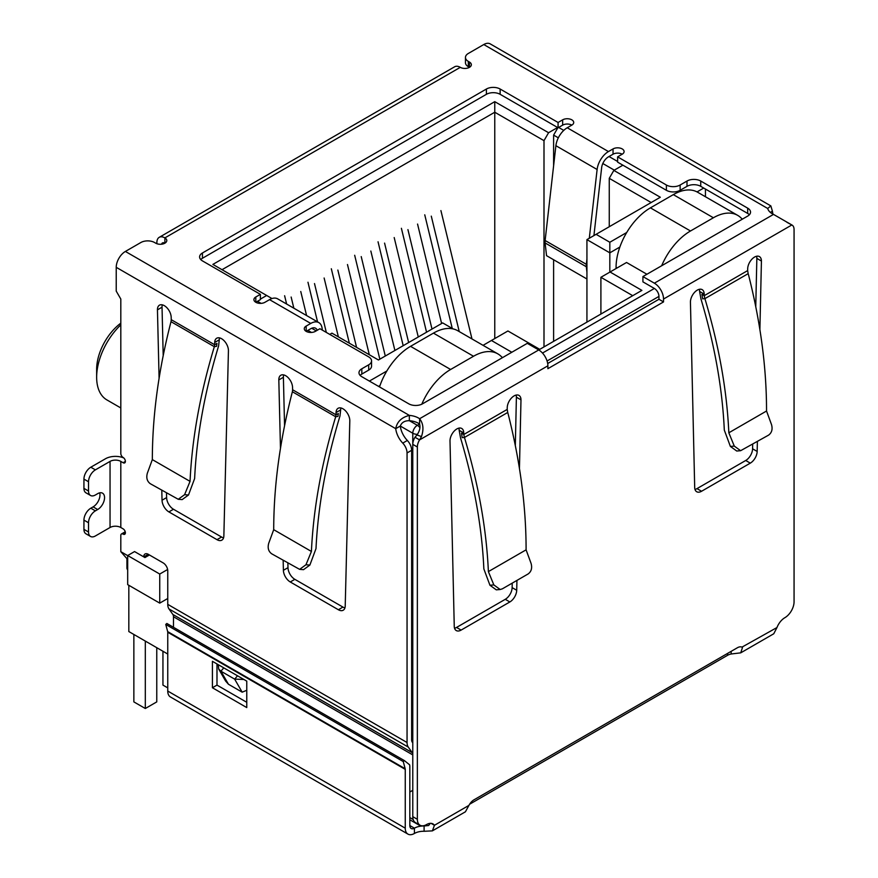 <?xml version="1.0" encoding="UTF-8"?>
<svg xmlns="http://www.w3.org/2000/svg" width="878" height="878" viewBox="0 0 878 878"><rect width="100%" height="100%" fill="white"/><g stroke="black" fill="none" stroke-linecap="round" stroke-linejoin="round"><path stroke-width="1.32" d="M494.764 338.579L494.764 101.661L212.871 264.41L271.258 298.125L271.258 298.794M222.024 269.7L494.764 112.23L543.998 140.656L548.574 132.721L494.764 101.661M412.781 734.677L411.639 734.019M167.753 598.5L159.741 603.131L159.741 574.047L127.683 555.533L127.683 584.627L159.741 603.131M126.926 558.968L126.926 568.099A6.475 3.742 0 0 0 127.683 569.844M386.825 371.01L369.386 381.085M329.766 334.408L331.95 333.157L378.429 359.991L442.666 322.906L453.026 328.888M257.517 301.297L261.095 303.36M307.904 330.38L311.471 332.444M260.382 299.113L266.682 295.48M548.574 132.721L557.618 127.508M617.618 161.486L609.025 156.525M563.764 130.394L558.649 127.442M622.886 165.185L613.843 170.409L609.255 178.333L651.169 202.533M626.705 232.516L609.826 242.262L596.096 234.327L660.322 197.243L613.843 170.409M703.717 188.057L697.033 191.909M511.819 352.265L491.439 340.488L507.923 330.973L539.761 349.356L641.895 290.388L610.056 272.004L626.552 262.489L646.932 274.254M167.753 677.827A6.475 3.742 120 0 0 167.753 677.838L167.753 654.033L128.825 631.556L128.825 585.286M609.826 272.136L609.826 252.842L586.932 239.617L586.932 322.116M378.55 386.375L379.987 385.541M557.903 127.672L553.612 135.102L558.331 137.824M602.813 163.517L614.293 170.145M586.932 239.617L596.096 234.327M619.857 247.047L609.826 252.842L609.826 242.262M705.44 189.044L705.44 196.749M742.536 219.061L741.614 218.523M600.903 314.05L600.903 277.294L610.056 272.004M600.903 277.294L632.731 295.677M483.054 345.339L491.439 340.488M502.666 357.544L501.744 357.017M149.425 554.973L144.936 557.563L134.553 551.571L127.683 555.533M167.621 569.493L159.741 574.047M609.255 178.333L609.255 226.722M543.998 346.909L543.998 140.656M553.612 135.102L553.612 165.799M553.612 259.745L553.612 341.355M120.813 323.17A39.828 22.993 120 0 0 96.646 369.32L96.646 377.244A49.552 28.612 -60 0 1 120.813 324.838M120.813 407.952L106.918 399.929A49.552 28.612 -60 0 1 96.646 377.244M306.587 315.553L300.759 291.496M291.145 297.049L293.845 308.189M284.615 295.732L286.623 304.018M338.37 336.867L324.125 278.008M314.5 283.561L326.331 332.422M317.562 321.886L307.969 282.244M369.309 354.734L347.479 264.53M337.854 270.073L356.567 347.37M349.345 343.199L331.324 268.756M394.902 350.487L370.834 251.042M361.22 256.596L385.288 356.04M379.834 359.179L354.679 255.268M471.98 338.941L440.91 210.588M431.285 216.142L459.238 331.577M452.258 328.449L424.754 214.814M441.623 323.51L417.555 224.066M407.93 229.619L431.998 329.063M426.554 332.213L401.4 228.302M418.268 336.998L394.189 237.554M384.575 243.107L408.643 342.552M403.189 345.702L378.045 241.79M661.661 265.749A48.575 28.041 -60 0 1 690.492 230.991L713.397 217.766A48.575 28.041 -60 0 1 737.685 215.362L697.604 192.227A48.575 28.041 120 0 0 673.316 194.631L650.422 207.856A48.575 28.041 120 0 0 616.071 267.351L616.071 268.536M737.685 215.362A48.575 28.041 -60 0 1 742.228 219.237M421.802 404.187A48.575 28.041 -60 0 1 450.623 369.484L473.516 356.259A48.575 28.041 -60 0 1 497.815 353.856L457.734 330.721A48.575 28.041 120 0 0 433.447 333.124L410.542 346.338A48.575 28.041 120 0 0 379.515 386.924M145.309 641.072L145.309 708.502L133.862 701.895L133.862 634.465M156.767 647.69L156.767 701.895L145.309 708.502M167.753 687.88L162.946 685.103L162.946 651.256M497.815 353.856A48.575 28.041 -60 0 1 502.359 357.719M770.335 212.399L772.42 211.192A16.188 9.351 -120 0 0 772.991 214.144M172.867 614.468L412.166 752.622A6.475 3.742 -60 0 1 412.781 754.915L173.482 616.751A6.475 3.742 120 0 0 172.867 614.468L168.982 608.937A12.95 7.474 120 0 1 167.753 604.36L167.753 570.843A6.475 3.742 60 0 0 163.176 562.908L148.294 554.314A6.475 3.742 -120 0 0 145.057 553.996A6.475 3.742 -120 0 0 143.707 556.861M412.166 752.622L408.281 747.101A12.95 7.474 -60 0 1 407.052 742.514L407.052 452.949A9.713 5.608 -120 0 0 402.761 443.116A16.188 9.351 60 0 1 395.726 428.673C397.021 421.802 401.553 417.368 409.346 415.393A16.188 9.351 180 0 1 419.596 418.729C423.273 423.372 423.898 429.32 421.484 436.575L419.563 439.9A9.713 5.608 120 0 0 417.357 447.001L417.357 819.295A12.95 7.474 120 0 0 420.046 825.221A12.95 7.474 120 0 0 426.521 824.585A12.95 7.474 -60 0 1 432.997 823.937A12.95 7.474 -60 0 1 434.456 825.287L432.382 830.873L424.096 831.279A12.95 7.474 0 0 0 414.416 833.463A12.95 7.474 -60 0 1 407.93 834.1A12.95 7.474 -60 0 1 405.252 828.173L167.753 691.052A12.95 7.474 120 0 0 170.442 696.978L407.93 834.1M156.877 243.711L156.877 242.526A11.337 6.541 60 0 1 159.225 237.334A11.337 6.541 60 0 1 164.888 237.894A6.475 3.742 180 0 1 166.787 240.539A6.475 3.742 180 0 1 162.792 243.996A6.475 3.742 180 0 1 155.735 243.184L154.583 242.526A9.713 5.608 -0 0 0 140.842 242.526L125.389 251.448A12.95 7.474 120 0 0 116.225 267.318L116.225 291.112L120.813 299.047L120.813 453.465A3.238 1.866 -120 0 0 123.096 457.438A3.238 1.866 60 0 1 125.214 460.291A3.238 1.866 60 0 1 124.72 462.882A3.238 1.866 60 0 1 123.096 462.728L120.813 461.4L120.813 527.502L123.096 528.83A3.238 1.866 60 0 1 125.214 531.684A3.238 1.866 60 0 1 124.72 534.274A3.238 1.866 60 0 1 123.096 534.12A3.238 1.866 -120 0 0 121.482 533.956A3.238 1.866 -120 0 0 120.813 535.437L120.813 551.669L127.683 555.631M159.094 378.275L157.447 309.846A9.713 5.608 60 0 1 159.467 305.171A9.713 5.608 60 0 1 166.864 307.695A9.713 5.608 60 0 1 171.188 317.342L171.243 319.68L214.649 344.747L214.331 346.689L216.592 346.316L216.943 343.419L214.649 344.747L214.704 342.464A9.713 5.608 60 0 1 216.712 338.228A9.713 5.608 60 0 1 224.285 340.927A9.713 5.608 60 0 1 228.434 350.827L223.857 535.92A9.713 5.608 60 0 1 221.849 540.146A9.713 5.608 60 0 1 216.987 539.674L168.894 511.907A9.713 5.608 60 0 1 162.035 500.23L161.793 490.352M280.466 448.351L278.82 379.922A9.713 5.608 60 0 1 280.828 375.246A9.713 5.608 60 0 1 288.236 377.759A9.713 5.608 60 0 1 292.55 387.417L292.604 389.755L336.022 414.822L335.692 416.754L337.964 416.391L338.304 413.494L336.022 414.822L336.065 412.539A9.713 5.608 60 0 1 338.074 408.303A9.713 5.608 60 0 1 345.658 410.992A9.713 5.608 60 0 1 349.806 420.902L345.219 605.996A9.713 5.608 60 0 1 343.21 610.221A9.713 5.608 60 0 1 338.359 609.738L290.267 581.971A9.713 5.608 60 0 1 283.396 570.305L283.166 560.427M432.382 830.873L465.428 811.788L468.918 805.4A9.713 5.608 -60 0 1 474.032 799.792L737.377 647.755A9.713 5.608 -60 0 1 742.239 647.273A9.713 5.608 -60 0 1 742.503 647.437L740.725 652.848L773.77 633.762L776.964 627.54A12.95 7.474 -60 0 1 784.899 617.673A12.95 7.474 120 0 0 794.063 601.814L794.063 229.509A9.713 5.608 120 0 0 792.044 225.064A9.713 5.608 120 0 0 791.846 224.966L773.507 214.397A16.188 9.351 180 0 1 767.723 208.481L770.84 205.902L772.42 211.192M770.84 205.902L490.242 43.9A12.95 7.474 120 0 0 483.767 44.537L468.314 53.47A9.713 5.608 -0 0 0 465.461 57.432A9.713 5.608 -0 0 0 468.314 61.394L469.456 62.064A6.475 3.742 180 0 1 471.354 64.709A6.475 3.742 180 0 1 467.359 68.155A6.475 3.742 180 0 1 460.291 67.343A11.337 6.541 -120 0 0 454.628 66.783L159.225 237.334M162.32 304.842A9.713 5.608 -120 0 0 162.035 307.201L163.198 355.623M166.502 493.074L166.611 497.585A9.713 5.608 -120 0 0 173.482 509.262L221.563 537.029A9.713 5.608 -120 0 0 223.561 537.83M219.577 337.898A9.713 5.608 -120 0 0 219.28 339.819L218.589 345.987C204.607 392.279 196.617 436.465 194.631 478.543L188.496 495.005L182.152 499.604L178.245 499.286L184.589 494.687L190.043 481.374C192.03 438.627 200.129 393.728 214.331 346.689L171.023 321.688L171.243 319.68M90.533 536.447A9.713 5.608 -60 0 1 88.524 532.002L83.937 529.357A9.713 5.608 120 0 0 85.956 533.802L90.533 536.447A9.713 5.608 -60 0 0 95.395 535.964L110.046 527.502A7.606 4.39 180 0 1 120.813 527.502M110.046 527.502L110.046 461.4A7.606 4.39 180 0 1 120.813 461.4M110.046 461.4L95.395 469.862A9.713 5.608 120 0 0 88.524 481.759L88.524 491.021A9.713 5.608 120 0 0 90.533 495.466A9.713 5.608 120 0 0 95.395 494.983L97.677 493.655A9.713 5.608 -60 0 1 102.539 493.184A9.713 5.608 -60 0 1 104.032 500.965A9.713 5.608 -60 0 1 97.677 509.525L95.395 510.853A9.713 5.608 120 0 0 88.524 522.75L88.524 532.002M95.395 469.862L90.807 467.217L105.47 458.755A14.092 8.132 180 0 1 123.798 457.965M116.225 267.318L395.726 428.673L400.302 426.039A16.188 9.351 -120 0 0 407.337 440.471L402.761 443.116M407.052 452.949L411.639 450.304A9.713 5.608 -120 0 0 407.337 440.471M412.781 742.92L412.254 742.162A6.475 3.742 -60 0 1 411.639 739.88L411.639 450.304M173.482 616.751L173.482 627.287M148.042 555.763L148.294 554.314L143.794 556.904M127.683 559.527L120.813 551.669M287.874 563.138L287.984 567.66A9.713 5.608 -120 0 0 294.843 579.337L342.936 607.093A9.713 5.608 -120 0 0 344.933 607.905M340.938 407.974A9.713 5.608 -120 0 0 340.653 409.894L339.962 416.062C325.968 462.344 317.99 506.529 316.003 548.607L309.868 565.081L303.525 569.668L299.617 569.35L305.961 564.763L311.416 551.45C313.391 508.691 321.491 463.803 335.692 416.754L292.396 391.764L292.604 389.755M283.693 374.917A9.713 5.608 -120 0 0 283.396 377.277L284.56 425.698M409.828 792.011L412.781 790.31M417.555 434.336A6.475 3.742 180 0 1 412.781 433.238L400.302 426.039C401.674 422.461 404.692 420.672 409.346 420.683A16.188 9.351 -0 0 1 419.596 424.019L419.596 418.729L538.73 349.949L527.283 343.331L422.516 403.825A9.713 5.608 180 0 1 408.775 403.825L361.824 376.717A9.713 5.608 180 0 1 358.981 372.755A9.713 5.608 180 0 1 361.824 368.782L368.694 364.82A9.713 5.608 -0 0 0 371.548 360.858A9.713 5.608 -0 0 0 368.694 356.885L319.921 328.723L315.345 331.368A6.475 3.742 180 0 1 308.288 332.18A6.475 3.742 180 0 1 304.282 328.723A6.475 3.742 180 0 1 306.181 326.078L310.757 323.433A16.188 9.351 -60 0 1 318.857 322.632A16.188 9.351 -60 0 1 322.105 328.273L322.347 330.128M318.857 322.632L277.635 298.838A16.188 9.351 120 0 0 269.546 299.639L264.958 302.284A6.475 3.742 180 0 1 257.902 303.097A6.475 3.742 180 0 1 253.907 299.639A6.475 3.742 180 0 1 255.805 296.994L260.382 294.349L202.445 260.898A9.713 5.608 180 0 1 199.602 256.936A9.713 5.608 180 0 1 202.445 252.974L486.401 89.029A9.713 5.608 180 0 1 500.142 89.029L558.079 122.481L562.655 119.836A6.475 3.742 180 0 1 569.712 119.024A6.475 3.742 180 0 1 573.718 122.481A6.475 3.742 180 0 1 571.819 125.126L567.243 127.771A16.188 9.351 120 0 0 555.895 145.693L597.117 169.498A16.188 9.351 -60 0 1 608.454 151.565L613.042 148.92A6.475 3.742 180 0 1 620.098 148.108A6.475 3.742 180 0 1 624.093 151.565A6.475 3.742 180 0 1 622.195 154.21L617.618 156.855L666.391 185.017A9.713 5.608 -0 0 0 680.132 185.017L687.002 181.044A9.713 5.608 180 0 1 700.743 181.044L747.683 208.152A9.713 5.608 180 0 1 750.536 212.114A9.713 5.608 180 0 1 747.683 216.087L642.915 276.57L654.373 283.177A12.95 7.474 60 0 1 663.527 299.047L791.846 224.966L786.918 222.299M465.461 57.432L465.461 62.722A9.713 5.608 -0 0 0 468.314 66.684L468.314 61.394M171.023 321.688A453.388 261.765 120 0 0 170.705 322.83C158.501 370.505 152.377 416.095 152.333 459.611L190.043 481.374M90.807 467.217A9.713 5.608 120 0 0 83.937 479.114L88.524 481.759M421.484 436.575L416.984 434.983C419.684 431.054 420.551 427.399 419.596 424.019L417.357 425.303L409.346 420.683L409.346 415.393L125.389 251.448M292.396 391.764A453.388 261.765 120 0 0 292.078 392.905C279.873 440.58 273.749 486.171 273.706 529.675L311.416 551.45M538.73 349.949A12.95 7.474 60 0 1 547.883 365.808L547.883 368.683L663.527 301.922L658.95 299.277L547.685 363.514M469.456 62.064L469.456 67.343L468.314 66.684M642.915 276.57L642.915 281.86L654.373 288.467A6.475 3.742 60 0 1 658.95 296.402L658.95 299.277M663.527 301.922L663.527 299.047M749.384 214.759A9.713 5.608 -0 0 0 747.683 213.442L700.743 186.334A9.713 5.608 -0 0 0 687.002 186.334L680.132 190.306L680.132 185.017M617.618 156.855L617.618 162.145L666.391 190.306A9.713 5.608 -0 0 0 680.132 190.306M622.195 154.21A6.475 3.742 -0 0 0 613.042 154.21L608.454 156.855A9.713 5.608 -60 0 0 601.649 167.61L593.923 235.578M571.819 125.126A6.475 3.742 -0 0 0 562.655 125.126L558.079 127.771L558.079 122.481M500.142 89.029L500.142 94.319L558.079 127.771M500.142 94.319A9.713 5.608 -0 0 0 486.401 94.319L486.401 89.029M202.445 252.974L202.445 258.264L486.401 94.319M202.445 258.264A9.713 5.608 -0 0 0 200.744 259.581M260.382 294.349L260.382 299.639L255.805 302.284L255.805 296.994M368.694 364.82L368.694 370.11A9.713 5.608 -0 0 0 371.548 366.137L371.548 360.858M368.694 370.11L361.824 374.072A9.713 5.608 -0 0 0 360.134 375.4M152.333 459.611L147.35 473.187C146.088 477.797 147.065 481.298 150.281 483.701L178.245 499.286M83.937 529.357L83.937 520.105L88.524 522.75M95.395 510.853L90.807 508.208A9.713 5.608 120 0 0 83.937 520.105M90.807 508.208L93.101 506.88A9.713 5.608 120 0 0 99.675 492.854M88.524 491.021L83.937 488.377A9.713 5.608 120 0 0 85.956 492.821L90.533 495.466M83.937 488.377L83.937 479.114M273.706 529.675L268.723 543.262C267.45 547.861 268.427 551.373 271.653 553.777L299.617 569.35M246.762 690.295L242.174 692.171L228.434 684.236L225.635 681.076L218.677 669.025L218.271 664.69M317.243 330.271A9.713 5.608 -60 0 0 315.619 328.24A9.713 5.608 -60 0 0 310.757 328.723L306.181 331.368L306.181 326.078M416.984 434.983L414.987 437.255L419.563 439.9L547.883 365.808M516.933 580.413L516.714 590.268A9.713 5.608 -60 0 1 509.855 601.957L461.126 630.086A9.713 5.608 -60 0 1 456.264 630.569A9.713 5.608 -60 0 1 454.255 626.332L449.997 440.844A9.713 5.608 -60 0 1 454.233 431.065A9.713 5.608 -60 0 1 461.718 428.464A9.713 5.608 -60 0 1 463.727 432.909L463.771 434.5L461.477 433.183L462.212 437.65L464.451 437.453L463.771 434.5L507.199 409.422L507.243 407.787A9.713 5.608 -60 0 1 511.479 398.008A9.713 5.608 -60 0 1 518.964 395.407A9.713 5.608 -60 0 1 520.983 399.852L519.447 468.468M757.385 441.59L757.165 451.446A9.713 5.608 -60 0 1 750.295 463.134L701.566 491.263A9.713 5.608 -60 0 1 696.715 491.746A9.713 5.608 -60 0 1 694.696 487.509L690.437 302.021A9.713 5.608 -60 0 1 694.674 292.242A9.713 5.608 -60 0 1 702.17 289.641A9.713 5.608 -60 0 1 704.178 294.086L704.211 295.677L701.928 294.36L702.652 298.827L704.902 298.63L704.211 295.677L747.65 270.6L747.683 268.964A9.713 5.608 -60 0 1 751.93 259.186A9.713 5.608 -60 0 1 759.415 256.585A9.713 5.608 -60 0 1 761.424 261.04L759.887 329.656M586.932 259.076L586.339 264.311L545.117 240.506L555.895 145.693M597.117 169.498L589.303 238.245M243.875 679.473L234.645 679.122L242.174 692.171M228.434 684.236L220.905 671.187L218.677 669.025M223.78 667.873L220.905 671.187L234.645 679.122L237.521 675.808M161.574 244.205A4.862 2.81 60 0 1 162.463 242.943A4.862 2.81 60 0 1 164.888 243.184L164.888 237.894L460.291 67.343M414.987 437.255A9.713 5.608 120 0 0 412.781 444.356L417.357 447.001M740.725 652.848L731.154 653.989A9.713 5.608 0 0 0 727.566 655.306L469.587 804.248M776.964 627.54L741.965 647.13M468.918 805.4L434.456 825.287L431.098 823.355M417.357 819.295L412.781 816.65A12.95 7.474 120 0 0 415.459 822.576L420.046 825.221M412.781 816.65L412.781 433.238A6.475 3.742 120 0 1 417.357 425.303A6.475 3.742 60 0 1 419.86 427.608M454.552 628.253A9.713 5.608 120 0 0 456.538 627.441L505.267 599.312A9.713 5.608 120 0 0 512.137 587.623L512.236 583.124M515.32 445.541L516.396 397.207L520.983 399.852M516.396 397.207A9.713 5.608 120 0 0 516.099 395.078M507.725 412.473L464.451 437.464C478.499 484.327 486.478 529.05 488.387 571.611L526.098 549.837C526.12 506.727 520.16 461.543 508.219 414.273A453.388 261.765 -120 0 0 507.725 412.473L507.199 409.422M488.387 571.611L493.842 584.924L489.935 585.242L483.855 568.911C481.978 527.294 474.197 483.591 460.511 437.793L459.15 430.264L463.727 432.909M459.15 430.264A9.713 5.608 120 0 0 458.854 428.135M748.166 273.662L704.902 298.641C718.939 345.504 726.918 390.227 728.828 432.788L766.538 411.014C766.571 367.904 760.611 322.72 748.671 275.451A453.388 261.765 -120 0 0 748.166 273.662L747.65 270.6M766.538 411.014L771.521 424.601C772.794 429.21 771.817 432.711 768.601 435.115L740.626 450.699L734.282 446.101L730.375 446.419L724.306 430.088C722.418 388.471 714.637 344.769 700.962 298.97L699.601 291.441L704.178 294.086M699.601 291.441A9.713 5.608 120 0 0 699.305 289.312M694.992 489.43A9.713 5.608 120 0 0 696.989 488.618L745.718 460.489A9.713 5.608 120 0 0 752.589 448.801L752.687 444.301M755.76 306.718L756.847 258.395L761.424 261.04M756.847 258.395A9.713 5.608 120 0 0 756.551 256.255M586.932 278.984L546.544 255.663L545.095 242.943L586.317 266.736A11.337 6.541 -60 0 1 586.339 264.311M586.317 266.736L586.932 272.147M545.117 240.506A11.337 6.541 120 0 0 545.095 242.943M731.154 651.344L731.154 653.989M430.275 823.345L428.629 825.518L424.096 825.989L424.096 831.279M167.753 691.052L167.753 632.248A3.238 1.866 120 0 0 167.676 631.611L165.755 624.445L166.864 623.468L404.363 760.589L409.598 764.804A9.713 5.608 -60 0 1 409.828 766.724L409.828 825.529A6.475 3.742 120 0 0 411.167 828.492A6.475 3.742 120 0 0 414.416 828.173A12.95 7.474 180 0 1 424.096 825.989L426.576 824.552M493.842 584.924L500.186 589.511L502.359 588.831L528.15 573.938C531.377 571.534 532.353 568.022 531.08 563.424L526.098 549.837M734.282 446.101L728.828 432.788M489.935 585.242L496.279 589.84L500.186 589.511M730.375 446.419L736.719 451.018L740.626 450.699M246.762 707.58L246.762 681.13L212.41 661.31L212.41 687.748L246.762 707.58M167.676 631.611L405.175 768.733A3.238 1.866 -60 0 1 405.252 769.369L405.252 828.173M216.987 663.944L216.987 685.103L246.762 702.29M212.41 687.748L216.987 685.103M404.363 760.589L403.254 761.566L405.175 768.733M165.755 624.445L403.254 761.566M547.082 360.99L658.95 296.402M654.373 288.467L542.494 353.055M409.828 819.789L418.696 824.903A6.475 3.742 -60 0 1 417.785 823.926M409.828 817.594L413.187 819.525M616.071 267.351L617.102 267.944M690.492 230.991L650.422 207.856M673.316 194.631L713.397 217.766M450.623 369.484L410.542 346.338M433.447 333.124L473.516 356.259M167.753 604.36L407.052 742.514M483.767 44.537L767.723 208.481M166.611 497.585L162.035 500.23M157.447 309.846L162.035 307.201M173.482 509.262L168.894 511.907M221.563 537.029L216.987 539.674M214.704 342.464L219.28 339.819M123.096 534.12L125.389 532.792M125.389 461.4L123.096 462.728M168.982 608.937L408.281 747.101M283.396 570.305L287.984 567.66M294.843 579.337L290.267 581.971M342.936 607.093L338.359 609.738M336.065 412.539L340.653 409.894M283.396 377.277L278.82 379.922M310.757 323.433L269.546 299.639M567.243 127.771L608.454 151.565M654.373 283.177L773.507 214.397M747.683 213.442L747.683 208.152M700.743 186.334L700.743 181.044M687.002 186.334L687.002 181.044M666.391 185.017L666.391 190.306M613.042 148.92L613.042 154.21M562.655 125.126L562.655 119.836M361.824 374.072L361.824 368.782M188.496 495.005L184.589 494.687M93.101 506.88L97.677 509.525M309.868 565.081L305.961 564.763M316.234 330.852L311.723 328.251M456.538 627.441L461.126 630.086M505.267 599.312L509.855 601.957M512.137 587.623L516.714 590.268M696.989 488.618L701.566 491.263M745.718 460.489L750.295 463.134M752.589 448.801L757.165 451.446M727.566 653.419L727.566 655.306M409.828 825.529L414.416 828.173L414.416 833.463M167.753 632.248L405.252 769.369M418.696 824.903A6.475 6.475 0 0 0 421.55 825.759M121.482 533.956L125.247 531.783M791.089 224.516L787.467 222.419"/></g></svg>

